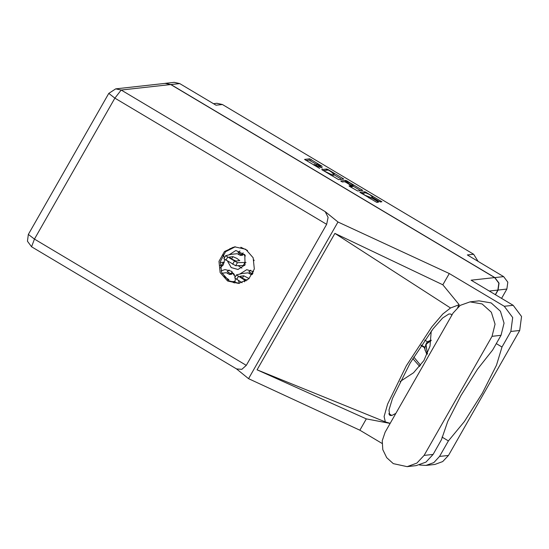 <?xml version="1.0" encoding="UTF-8"?>
<svg xmlns="http://www.w3.org/2000/svg" width="549" height="549" viewBox="0 0 549 549"><rect width="100%" height="100%" fill="white"/><g stroke="black" fill="none" stroke-linecap="round" stroke-linejoin="round"><path stroke-width="0.82" d="M412.807 358.538L419.683 366.437M362.429 193.221L364.948 195.259L371.357 197.729L377.547 201.414L378.515 202.162L376.758 202.375L359.842 192.294L364.948 191.725L381.898 201.792L380.43 201.963L378.92 201.263L372.73 197.578L371.762 196.83L372.428 196.714L369.566 194.559L365.792 192.843L362.429 193.221M341.354 181.479L342.411 181.966L344.566 181.726L346.076 182.426L351.154 185.617L349.027 185.878L349.994 186.626L357.694 191.011L362.834 190.428L345.891 180.367L340.696 180.944L341.354 181.479M240.778 247.256L247.517 250.509M238.156 265.675L241.896 268.138M227.65 261.331L231.211 267.548L237.998 269.511L245.053 264.838L244.792 254.798L235.878 250.488L228.988 254.88M230.045 248.491L231.095 248.937M227.156 250.31L233.037 247.311M238.451 280.532L239.302 283.359M220.3 267.946L223.388 264.687L224.644 259.478M338.637 179.653L343.777 179.07L328.336 169.703L326.827 169.003L321.693 169.586L338.637 179.653M322.181 166.313L309.732 158.812L304.592 159.395L319.662 168.385L314.193 164.467L322.304 168.09L316.828 164.172L322.181 166.313M495.438 294.738L498.108 290.064L499.014 283.147L494.855 277.574L503.646 276.6L467.309 254.942L473.67 254.235L222.42 104.495L216.059 105.209L179.722 83.551L170.924 84.532L165.324 83.345M494.855 277.574L170.924 84.532M213.499 103.679L216.917 103.301L222.42 104.495M473.67 254.235L478.104 261.372M503.646 276.6L507.811 282.165L506.899 289.083L501.587 298.402M224.431 257.804L223.127 254.654M253.542 271.707L246.679 269.683L239.783 274.081M250.783 270.163L248.889 271.748L252.492 273.896L253.041 272.928M234.622 283.03L235.446 278.679M235.226 277.005L231.513 271.281L225.008 269.538L221.048 270.945M229.118 270.012L227.217 271.597L230.827 273.745L232.241 271.872M239.988 250.962L238.088 252.547L241.69 254.695L243.111 252.821M244.511 254.379L241.69 254.695M233.641 273.429L230.827 273.745M253.94 259.958L254.118 260.603M316.67 164.453L309.005 160.082L306.019 160.418M326.209 170.286L323.114 170.609M341.622 179.324L333.799 174.657M329.29 170.554L328.233 170.06L323.745 170.561L324.404 171.096L331.013 174.39L334.176 174.006L329.29 170.554M334.176 174.006L333.449 175.275L331.39 175.536M352.945 186.07L360.686 190.681M351.154 185.617L350.434 186.886L351.127 185.631M342.322 181.952L345.163 181.637L345.891 180.367M353.275 185.39L350.495 183.201L346.721 181.486L345.534 181.616L350.585 184.828L352.094 185.528L353.275 185.39L352.554 186.66L353.357 185.356M350.639 186.523L351.367 186.797L352.094 185.528M352.554 186.66L351.367 186.797M364.33 193.008L361.235 193.323M165.427 83.331L174.218 82.35L179.722 83.551M385.11 432.214L382.269 440.675L382.825 449.617L386.695 457.681L393.29 463.631L407.132 466.65L416.917 463.095L424.075 455.43L492.021 336.304L495.054 324.178L491.389 312.209L482.118 303.954L469.999 301.868L460.213 305.416L453.062 313.081L385.11 432.214M245.712 249.28L234.615 246.865L224.5 251.497L218.989 261.303L220.17 272.572L227.602 281.026L238.691 283.442L248.807 278.81L254.317 269.003L253.137 257.735L245.712 249.28M239.412 283.353L229.043 280.868L221.693 272.579L220.369 261.509L225.55 251.717L235.343 246.796M407.132 466.65L416.156 465.641L425.942 462.086L433.099 454.428L441.492 439.701L447.675 421.508L460.94 395.541L477.506 369.209L492.645 350.022L501.045 335.295L504.078 323.176L500.414 311.201L491.142 302.945L479.023 300.859L469.999 301.868M170.725 84.553L121.178 90.07L115.674 88.869L165.222 83.352L170.725 84.553L494.656 277.602L471.083 280.223L513.164 305.306L521.55 316.533L519.718 330.484L448.437 455.45L442.707 461.592L434.863 464.44L425.983 465.428L433.827 462.581L439.557 456.439L448.437 455.45M382.07 443.455L359.876 430.224L248.567 378.7L236.194 368.681M419.608 464.976L425.983 465.428M442.02 437.079L448.423 440.895L439.557 456.439M359.876 430.224L366.32 418.921L390.126 423.423M519.718 330.484L510.838 331.472L501.971 347.016L496.289 343.633M510.838 331.472L512.67 317.521L504.284 306.294L449.267 273.505L442.817 284.807L459.163 304.722L457.633 307.419M366.32 418.921L257.083 369.8L334.883 233.394L450.544 308.016L459.163 304.722M442.817 284.807L334.883 233.394M449.267 273.505L337.958 221.974L248.567 378.7M494.656 277.602L498.815 283.167L497.902 290.085L495.301 294.655M337.958 221.974L325.228 211.674L328.117 217.383L326.682 224.363L246.275 365.332L241.862 369.326L236.578 368.914L31.602 246.762L34.484 239.117L246.275 365.332M448.423 440.895L464.289 421.605L482.345 393.159L496.495 365.147L501.971 347.016M400.063 381.582L413.5 372.744L423.924 360.569L429.997 346.144L431.26 331.074M395.836 413.411L391.849 415.483L389.811 415.367L388.98 410.034L392.514 398.32L410.144 363.026L433.127 328.679L442.631 318.029L448.938 313.973L450.976 314.09L451.806 315.277M450.544 308.016L442.775 314.028L431.789 326.943L406.356 365.792L387.594 404.16L384.101 416.54L385.357 421.9L390.181 423.32M257.083 369.8L385.357 421.9M223.024 265.27L220.06 265.462M224.356 262.264L220.218 262.443M222.764 255.23L223.772 255.834M223.374 255.059L222.812 255.148M221.528 265.435L223.265 262.388M251.49 273.972L252.499 274.026M242.116 282.714L234.732 277.924M252.217 274.534L251.36 274.63L248.018 272.88L241.999 273.553L236.427 274.898L246.007 280.93M247.064 280.23L242.953 278.494L240.002 276.277L243.729 275.831L249.109 278.521M251.36 274.63L250.934 274.28M249.404 273.704L250.104 272.476M228.466 273.972L231.774 274.246L229.695 274.479L226.346 272.729L221.995 273.217M230.916 273.738L231.774 274.246M235.157 281.465L230.505 281.651M223.978 276.387L228.892 279.661L227.512 279.846M234.176 274.26L233.455 274.37L234.574 275.035M233.414 282.742L234.066 281.589M229.695 274.479L229.269 274.136M227.732 273.56L228.439 272.325M239.33 254.921L242.637 255.196L240.558 255.429L237.216 253.679L231.198 254.352L225.625 255.704L237.408 262.669L246.027 262.415M244.689 265.421L235.665 265.716L223.93 258.723M241.78 254.688L242.637 255.196M236.029 261.056L232.152 259.293L229.208 257.076L232.927 256.63L236.811 258.394L239.755 260.61L236.029 261.056M245.039 255.21L244.319 255.319L245.437 255.985M243.193 265.586L244.936 262.539M240.558 255.429L240.133 255.086M238.602 254.51L239.302 253.274M420.623 365.27L413.733 357.015M421.296 345.122L424.974 347.311L426.01 344.093L431.047 340.318M431.322 340.215L427.397 341.691L424.7 340.106M427.397 341.691L431.054 340.243M424.247 347.393L426.779 354.359L424.247 347.393L422.277 346.014L424.919 347.318L425.091 350.248L427.3 354.139M427.376 353.961L426.051 344.401M421.001 345.561L424.109 347.407M427.355 341.67L425.756 344.559M426.161 344.079L425.894 344.971L427.012 343.571L430.986 340.785M427.486 353.714L425.894 344.971M506.899 289.083L498.108 290.064M309.005 160.082L309.732 158.812M310.514 160.782L311.242 159.512M326.106 170.272L326.827 169.003M328.13 170.073L328.336 169.703M342.274 179.249L342.802 178.322M330.622 175.083L331.013 174.39M333.36 175.316L334.08 174.047M347.119 181.554L347.4 181.06M361.338 190.606L361.866 189.679M345.314 182.007L345.506 181.664M372.112 197.173L372.352 196.748M368.64 197.736L368.99 197.125M369.237 198.093L369.848 197.029M370.664 198.944L371.357 197.729M377.019 202.341L377.547 201.414M364.227 192.994L364.948 191.725M366.183 192.912L366.458 192.424M380.395 201.963L380.924 201.044M326.682 224.363L114.892 98.147L34.484 239.117L28.349 234.396L27.45 241.244L31.602 246.762M497.902 290.085L489.248 291.052M504.284 306.294L513.164 305.306M115.674 88.869L108.757 93.419L114.892 98.147L121.178 90.07L325.228 211.674M389.069 414.433L390.984 415.579M388.864 413.706L391.849 415.483M501.045 335.295L492.021 336.304M433.099 454.428L424.075 455.43M244.367 281.822L245.149 280.443M236.667 279.468L238.41 276.422M242.397 278.165L243.729 275.831M232.611 264.289L234.354 261.242M235.665 265.716L237.408 262.669M225.872 260.274L227.609 257.227M231.596 258.963L232.927 256.63M362.038 193.804L362.347 193.255M316.396 164.933L316.828 164.172M313.843 165.077L314.193 164.467M345.294 181.994L345.506 181.63M372.153 197.201L372.428 196.714M108.757 93.419L28.349 234.396M234.691 277.945L236.427 274.898M250.131 274.123L250.797 274.047M223.889 258.751L225.625 255.704"/></g></svg>
